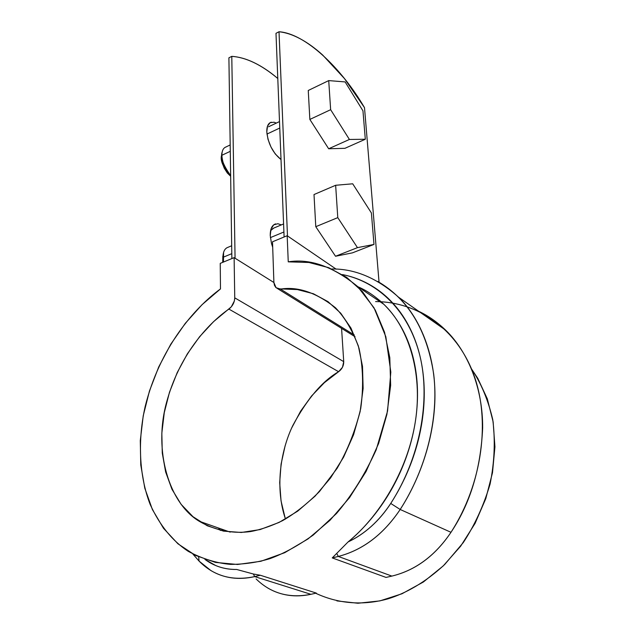 <?xml version="1.0" encoding="UTF-8"?>
<svg xmlns="http://www.w3.org/2000/svg" width="635" height="635" viewBox="0 0 635 635"><rect width="100%" height="100%" fill="white"/><g stroke="black" fill="none" stroke-linecap="round" stroke-linejoin="round"><path stroke-width="0.95" d="M218.448 527.995L220.401 530.439L218.448 527.995M287.48 235.934L279.011 31.75C285.845 32.488 292.965 34.869 300.379 38.878C307.784 42.886 315.222 48.276 322.683 55.039L344.464 78.573L364.498 107.656L379.047 282.194L364.498 107.656C340.955 67.35 304.943 33.449 279.011 31.75L275.987 33.322L284.107 236.99L275.987 33.322L279.011 31.75L287.48 235.934M228.902 57.841L231.87 258.572L228.902 57.841L231.783 56.348L235.069 258.239L231.783 56.348L228.902 57.841M277.789 78.494L276.955 77.787C269.303 71.366 261.652 66.302 253.992 62.603C246.324 58.904 238.919 56.825 231.783 56.348C246.031 57.333 261.366 64.714 277.789 78.494M271.296 122.19C268.216 123.126 266.716 126.349 266.787 131.866C268.105 143.669 272.852 152.9 281.019 159.56L275.249 153.948L270.97 147.01L267.986 139.24L266.787 131.866L267.541 126.04L270.113 122.666L274.074 122.222L276.328 123.087M272.701 247.309L271.51 243.61L270.24 235.593L271.018 229.005L273.701 224.846L277.844 223.726L281.376 224.885M270.24 235.593C270.169 228.981 271.97 225.076 275.646 223.885M287.171 235.72L336.201 269.176L287.171 235.72L272.51 241.784L287.171 235.72L288.25 261.85L287.171 235.72M220.242 263.374L234.117 257.643L273.899 282.504L274.455 285.321L275.844 287.496L277.932 288.806L297.378 289.568L313.388 293.743L328.001 301.641L340.693 313.166L350.957 328.073L358.354 345.964L362.498 366.316L363.133 388.437L360.14 411.559L353.552 434.784L343.575 457.208L330.573 477.941L315.063 496.165L297.672 511.167L279.106 522.422L260.088 529.574L241.34 532.471L223.528 531.13L207.248 525.764L192.984 516.692L181.126 504.349L171.95 489.252L165.64 471.956L162.266 453.033L161.838 433.07L164.282 412.631L169.482 392.263L177.252 372.507L187.357 353.854L199.549 336.772L213.503 321.715L231.275 306.888L234.371 300.958L234.752 297.847L234.117 257.643L220.242 263.374L220.48 288.917L202.017 304.713L185.325 323.302L170.775 344.226L158.718 366.959L149.455 390.993L143.232 415.742L140.287 440.626L140.772 464.995L144.796 488.196L152.392 509.524L163.489 528.288L177.919 543.782L195.382 555.347L215.448 562.404L237.514 564.475L260.874 561.276L284.694 552.704L308.038 538.917L329.97 520.319L349.567 497.594L366.006 471.622L378.619 443.484L386.913 414.33L390.652 385.35L389.803 357.672L384.556 332.295L375.269 310.055L362.45 291.608L346.694 277.392L328.636 267.652L308.935 262.493L288.25 261.85C310.047 258.326 333.153 266.533 357.584 286.472L374.007 307.8L385.834 336.733L390.819 372.078L387.564 411.051L376.182 449.85C365.006 474.337 351.782 495.554 336.494 513.501L313.285 535.011C297.871 545.878 283.393 553.76 269.859 558.673C257.381 562.419 244.277 564.324 230.545 564.388C216.352 563.118 202.271 558.784 188.309 551.386C172.426 540.988 159.71 525.343 150.17 504.444C138.986 475.702 137.676 439.92 145.145 406.622C159.758 347.71 194.262 308.11 220.48 288.917L220.242 263.374M285.171 518.136L281.035 500.856L279.686 482.671L281.083 464.114L285.147 445.691M291.727 427.887L300.617 411.17L311.587 395.97L324.358 382.691L338.59 371.705L342.479 367.292L343.726 361.632L341.582 328.374L343.726 361.632L234.752 297.847L234.117 257.643L273.899 282.504L272.51 241.784L273.899 282.512L276.042 287.687L280.511 289.108L354.354 335.05L280.511 289.108C297.791 286.298 316.119 292.521 335.494 307.769L335.494 307.769C345.273 317.96 353.108 331.43 358.997 348.186C363.101 366.744 363.68 386.866 360.728 408.543C355.592 430.141 347.71 450.088 337.082 468.384L319.453 491.553C306.888 504.119 294.6 513.818 282.583 520.644C271.24 526.082 260.541 529.725 250.476 531.582C234.236 533.741 216.21 531.217 199.12 521.2C168.942 503.166 153.424 450.771 166.402 402.987C179.07 355.37 207.526 323.985 228.886 309.078C232.601 306.141 234.561 302.395 234.752 297.847L343.726 361.632C343.741 365.8 342.027 369.157 338.59 371.705L228.886 309.078L338.59 371.705C322.278 381.159 307.007 399.113 292.783 425.577C279.924 452.303 275.177 489.14 285.48 519.057M336.899 600.916L357.934 603.25L379.889 600.893L401.987 593.765L423.378 582.001L443.214 565.936L460.677 546.156L475.067 523.415L485.799 498.61L492.49 472.742L494.935 446.842L493.141 421.894L487.299 398.796L477.766 378.317L471.543 368.967M192.865 554.038L199.072 561.094L210.931 570.587C224.091 578.287 238.689 580.287 254.714 576.596L253.325 573.992L236.649 569.468L253.325 573.992L260.318 575.246L316.341 593.09L310.904 594.312L254.714 576.596L260.318 575.246L316.341 593.09L310.904 594.312C289.258 598.559 271.002 593.447 256.135 578.977M315.666 593.241C341.479 605.274 366.736 604.79 388.033 598.829C405.368 593.455 425.037 582.732 444.706 564.483L463.304 542.56C474.702 525.153 483.624 505.698 490.061 484.188C494.498 462.105 495.403 440.611 492.776 419.711C488.164 400.042 481.092 383.127 471.551 368.967M379.166 300.085C388.287 307.784 395.97 317.397 402.225 328.914C408.456 340.463 412.829 353.473 415.33 367.943C417.814 382.445 418.171 397.708 416.401 413.75C414.599 429.792 410.686 445.738 404.646 461.581C398.582 477.409 390.7 492.228 381 506.024C371.277 519.795 360.307 531.765 348.083 541.941L332.24 557.911L386.016 577.413L391.874 576.096C415.512 570.309 435.213 555.712 450.985 532.305C435.229 555.752 415.528 570.349 391.874 576.096L386.016 577.413L332.24 557.911L348.083 541.941C377.587 518.025 407.424 472.313 415.346 421.6C423.307 370.88 407.186 326.096 383.738 304.236C375.476 296.434 366.943 290.639 358.148 286.853M198.668 556.903L199.072 561.094C213.892 576.128 232.442 581.295 254.714 576.596L310.904 594.312C295.338 597.662 281.019 595.606 267.962 588.145M204.938 559.411C214.138 566.206 224.703 569.563 236.649 569.468C229.203 569.579 222.21 568.269 215.686 565.539L204.922 559.403M375.602 301.577C417.147 301.8 456.144 327.866 473.464 373.832C490.657 419.719 482.735 483.116 450.985 532.305L400.185 509.484C383.429 534.448 362.807 550.1 338.304 556.45L336.891 553.72L338.304 556.45L391.874 576.096L338.304 556.45L332.24 557.911L338.304 556.45C362.791 550.069 383.421 534.408 400.185 509.484C418.925 480.616 433.911 440.38 434.911 399.066C435.872 357.815 421.442 319.54 398.597 297.236C377.277 278.146 355.013 268.724 331.803 268.97M418.648 311.269C428.18 315.73 437.182 322.024 445.635 330.144C468.257 351.941 482.886 388.731 482.656 427.95C480.774 468.813 470.217 503.595 450.985 532.305L400.185 509.484C426.72 468.233 438.856 417.401 433.729 374.412C426.958 330.168 408.297 299.18 377.738 281.44M381.071 301.744L379.992 301.688M390.739 503.444C399.026 490.577 405.868 476.98 411.25 462.653C416.616 448.326 420.322 433.888 422.386 419.33C424.426 404.789 424.783 390.731 423.474 377.166C422.148 363.617 419.283 351.068 414.877 339.503C410.472 327.962 404.773 317.778 397.804 308.951C390.827 300.149 382.905 292.918 374.023 287.258C365.149 281.607 355.663 277.606 345.583 275.257L342.432 274.566C378.357 281.742 408.797 311.079 419.87 355.624C430.776 400.129 420.195 457.724 390.739 503.444L400.185 509.484L390.739 503.444C379.143 521.065 364.927 533.9 348.083 541.941C356.306 538.091 364.077 532.876 371.388 526.304C378.698 519.716 385.143 512.096 390.739 503.444M254.714 576.596L260.318 575.246L253.325 573.992L254.714 576.596M308.253 90.48L328.724 80.597L345.123 81.923L362.958 110.823L365.308 139.255L362.958 110.823L345.123 81.923L328.724 80.597L308.253 90.48L309.856 119.428L308.253 90.48M344.94 148.32L328.668 148.765L309.856 119.428L330.644 109.696L328.724 80.597L330.644 109.696L309.856 119.428L328.668 148.765L349.409 139.462L330.644 109.696L349.409 139.462L328.668 148.765L344.94 148.32L365.308 139.255L349.409 139.462L365.308 139.255L344.94 148.32M279.765 128.04L266.954 134.064L279.765 128.04M226.116 146.955C223.337 147.836 221.925 150.606 221.877 155.281L230.283 151.32L221.877 155.281C222.337 162.877 225.258 169.656 230.64 175.617C223.076 164.965 220.25 157.099 222.171 152.019L222.353 151.257M221.694 154.948L221.448 157.694L222.202 162.854L224.266 168.235L227.314 173.006L230.656 176.268C222.909 167.211 219.916 160.115 221.686 154.988L221.98 153.154M314.007 194.548L335.645 185.277L352.711 183.801L371.388 212.955L373.983 244.435L371.388 212.955L352.711 183.801L335.645 185.277L314.007 194.548L315.778 226.695L314.007 194.548M352.465 252.849L335.526 256.254L315.778 226.695L337.78 217.63L335.645 185.277L337.78 217.63L315.778 226.695L335.526 256.254L357.465 247.642L337.78 217.63L357.465 247.642L335.526 256.254L352.465 252.849L373.983 244.435L357.465 247.642L373.983 244.435L352.465 252.849M283.909 231.997L270.375 237.625L283.909 231.997M231.799 253.667L222.956 257.342L231.799 253.667M227.941 247.333C224.687 248.468 223.028 251.809 222.956 257.342M222.829 256.127L222.718 262.35L223.123 254.5M223.583 252.373L223.456 262.049M273.709 228.108L270.589 230.656L273.685 228.116M357.592 286.472L383.738 304.236M445.635 330.144L398.597 297.236M230.227 532.138L199.12 521.2M355.068 336.74L277.717 288.719M225.004 147.415L230.188 144.955M268.557 126.77L279.503 121.579M226.862 247.785L231.68 245.761M272.645 228.552L283.583 223.957"/></g></svg>
